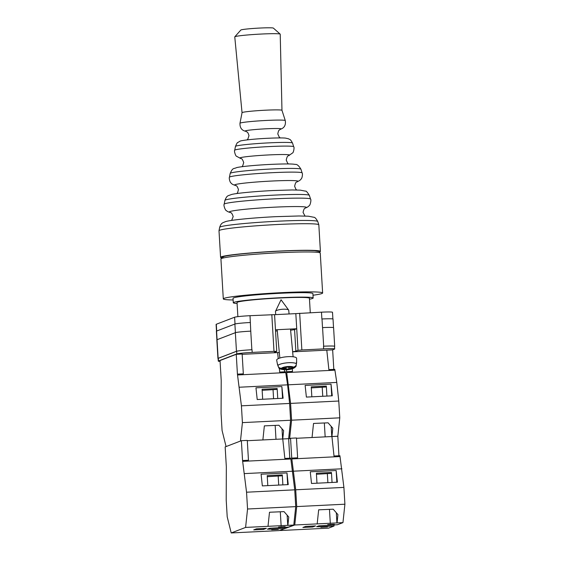 <?xml version="1.0" encoding="UTF-8"?>
<svg xmlns="http://www.w3.org/2000/svg" width="561" height="561" viewBox="0 0 561 561"><rect width="100%" height="100%" fill="white"/><g stroke="black" fill="none" stroke-linecap="round" stroke-linejoin="round"><path stroke-width="0.84" d="M292.632 351.698A10.834 0.61 176.6 0 0 295.857 351.165L298.003 350.337L301.86 349.959L323.655 348.886A13.331 0.757 176.6 0 1 334.679 348.97A13.331 0.757 176.6 0 1 334.475 349.117L332.477 349.889M220.08 361.382A13.331 0.757 176.6 0 1 218.278 361.116A13.331 0.757 176.6 0 1 218.474 360.968L236.791 353.935A13.331 0.757 176.6 0 1 252.198 352.406L273.992 351.333L276.748 351.354L274.553 352.217A10.834 0.61 176.6 0 0 274.392 352.336A10.834 0.61 176.6 0 0 277.954 352.574M275.465 329.791L296.727 328.746L295.822 313.627L274.567 314.679M321.881 318.985L322 318.978A13.331 0.757 -3.4 0 0 321.881 318.985L321.474 312.175A13.331 0.757 -3.4 0 1 332.498 312.26L332.897 318.971M216.497 331.109L216.097 324.405A13.331 0.757 -3.4 0 1 216.294 324.258L234.61 317.224A13.331 0.757 -3.4 0 1 250.017 315.696L274.567 314.644L276.748 351.354M295.822 313.627L321.474 312.175M218.474 360.968L218.32 358.311L236.637 351.277A13.331 0.757 176.6 0 1 252.036 349.748L251.861 349.755A13.331 0.757 176.6 0 0 236.462 351.284L235.354 332.68L217.037 339.714A13.331 0.757 176.6 0 0 216.841 339.861L217.941 358.465A13.331 0.757 176.6 0 0 218.124 358.577M217.941 358.465A13.331 0.757 176.6 0 1 218.145 358.325L236.462 351.284M218.32 358.311A13.331 0.757 176.6 0 0 218.117 358.458L218.278 361.116M334.524 346.439A13.331 0.757 176.6 0 0 334.693 346.305A13.331 0.757 176.6 0 0 323.676 346.214L322.568 327.61A13.331 0.757 176.6 0 0 322.519 327.617L322.568 327.61A13.331 0.757 176.6 0 1 333.592 327.701L334.693 346.305M334.679 348.97L334.517 346.312A13.331 0.757 176.6 0 0 323.501 346.228L323.676 346.214M250.809 331.151A13.331 0.757 176.6 0 0 250.753 331.151L250.017 315.696M217.086 339.7L216.574 331.074L234.891 324.041A13.331 0.757 176.6 0 1 250.297 322.512A13.331 0.757 -3.4 0 1 250.416 322.505M216.574 331.074A13.331 0.757 176.6 0 0 216.378 331.221L216.89 339.791M333.536 327.638L333.024 319.069A13.331 0.757 176.6 0 0 322 318.978L322.519 327.617M251.861 349.755L250.753 331.151A13.331 0.757 176.6 0 0 235.354 332.68M275.535 330.983A10.834 0.61 176.6 0 0 277.288 330.976M290.605 330.184A10.834 0.61 176.6 0 0 294.574 329.573L296.727 328.746L298.003 350.337M289.076 313.964L288.733 310.289A6.669 1.62 174.6 0 0 288.733 310.289A6.669 1.62 174.6 0 0 288.733 310.275A6.669 1.62 174.6 0 0 288.642 310.065A6.669 1.62 174.6 0 0 283.144 309.216A6.669 1.62 174.6 0 0 275.507 311.299A6.669 1.62 174.6 0 0 275.458 311.537A6.669 1.62 174.6 0 0 275.458 311.558M286.047 367.252L286.173 368.591L281.643 369.026L278.873 368.079C280.184 370.064 292.211 371.214 296.068 366.263L296.524 363.044A9.607 2.335 174.6 0 0 296.615 362.701A9.607 2.335 174.6 0 0 296.615 362.623A9.607 2.335 174.6 0 0 296.411 362.238L296.418 363.823A9.467 2.3 174.6 0 0 286.881 362.841A9.467 2.3 174.6 0 0 277.87 365.618C278.389 367.406 279.609 368.275 281.531 368.226L286.061 367.785L285.991 367.252L286.061 367.785M276.699 360.225A10 2.433 -5.4 0 1 276.692 360.197A10 2.433 -5.4 0 1 276.685 360.169A10 2.433 -5.4 0 1 286.306 356.796A10 2.433 -5.4 0 1 296.594 358.241A10 2.433 -5.4 0 1 296.601 358.318A10 2.433 -5.4 0 1 296.594 358.402M277.87 365.618L277.576 364.061A9.607 2.335 174.6 0 0 277.492 364.475A9.607 2.335 174.6 0 0 277.492 364.503A9.607 2.335 174.6 0 0 277.688 364.86L278.873 368.079M296.068 366.263L293.417 367.89L288.887 368.332L288.957 368.865L286.243 369.124L286.173 368.591M285.991 367.252L293.305 367.09C295.205 366.768 296.243 365.681 296.418 363.823M286.068 367.245L286.243 369.124M288.81 367.525L288.887 368.332M319.23 525.797L319.293 526.772L316.586 526.716L318.872 525.832L337.477 524.724L342.953 522.621L344.903 504.206L343.907 487.404L339.917 455.728L334.012 456.016L331.923 436.535L296.467 438.281L312.042 437.517L313.536 423.443L328.073 422.819L332.799 428.225L331.923 436.535L337.82 436.241L339.77 417.826L338.774 401.024L336.775 382.42L334.784 369.348L328.886 369.636L326.79 350.155L332.652 349.875L333.809 369.397M280.304 530.222L294.763 524.998L296.72 506.576L295.717 489.781L291.727 458.099L290.549 438.267L288.635 439.004L289.637 438.618L291.587 420.196L339.77 417.826M338.942 455.77L337.82 436.241M326.916 396.08L326.327 386.101L311.25 386.845L311.846 396.816M331.719 395.842L331.025 384.138L332.28 395.814L306.383 397.09L305.128 385.414L331.025 384.138M292.646 351.838L326.79 350.155M291.587 420.196L290.584 403.401L286.594 371.726L292.498 371.431L292.337 368.745M286.685 372.553L334.875 370.176M290.584 403.401L338.774 401.024M288.585 384.797L336.775 382.42M286.594 371.726L286.482 369.727M331.186 426.374L331.789 436.542M311.313 387.889L326.376 386.971M322.224 387.349L322.75 396.283M324.335 422.98L325.163 436.865M233.131 299.981A49.754 2.812 -3.4 0 1 223.299 298.894A49.754 2.812 -3.4 0 1 281.51 292.66A49.754 2.812 -3.4 0 1 322.631 292.989A49.754 2.812 -3.4 0 1 312.996 295.24M237.1 303.494A39.999 2.265 -3.4 0 1 233.299 302.765L233.032 298.312A39.999 2.265 -3.4 0 1 279.834 293.305A39.999 2.265 -3.4 0 1 312.898 293.571L313.164 298.017A39.999 2.265 -3.4 0 1 309.476 299.195M233.299 302.765A39.999 2.265 -3.4 0 1 280.1 297.751A39.999 2.265 -3.4 0 1 313.164 298.017M237.878 316.649L237.044 302.54A36.255 2.048 -3.4 0 1 279.455 298.003A36.255 2.048 -3.4 0 1 309.42 298.242L310.275 312.722M280.184 34.116A22.77 1.29 176.6 0 0 261.405 34.039A22.77 1.29 176.6 0 0 234.8 36.816L240.83 30.042A16.332 0.926 -3.4 0 1 259.918 28.05A16.332 0.926 -3.4 0 1 273.389 28.106L280.184 34.116A22.77 1.29 176.6 0 1 280.22 34.193L281.973 110.328A20 1.129 176.6 0 0 281.973 110.321A20 1.129 176.6 0 0 265.444 110.201A20 1.129 176.6 0 0 242.043 112.691A20 1.129 176.6 0 0 242.043 112.712M234.8 36.816A22.77 1.29 176.6 0 0 234.764 36.893L242.043 112.698L239.982 123.266A22.685 1.283 -3.4 0 1 266.524 120.44A22.685 1.283 -3.4 0 1 285.276 120.573L281.973 110.321M319.749 251.924A49.999 2.826 176.6 0 0 320.408 251.412L318.83 224.835A49.999 2.826 176.6 0 0 318.823 224.793A49.999 2.826 176.6 0 0 277.506 224.505A49.999 2.826 176.6 0 0 219.007 230.725A49.999 2.826 176.6 0 0 219 230.767L220.585 257.345A49.999 2.826 176.6 0 0 221.3 257.772M320.408 251.412A49.999 2.826 176.6 0 0 279.083 251.083A49.999 2.826 176.6 0 0 220.585 257.345M270.065 528.224L270.122 529.198L267.415 529.142L269.708 528.259L288.305 527.151L293.782 525.047L295.731 506.625L294.735 489.83L290.745 458.148L284.848 458.442L282.751 438.961L247.296 440.708L262.878 439.936L264.364 425.869L278.901 425.245L283.628 430.645L282.751 438.961L288.649 438.667L290.598 420.245L289.602 403.45L287.604 384.846L285.612 371.768L279.715 372.062L279.329 368.465M242.415 422.622L241.419 405.827L237.429 374.145L236.251 354.314L220.031 360.541L221.209 380.379L221.076 413.639L222.072 430.441L226.076 446.57L240.466 441.044L242.415 422.622L290.598 420.245M289.771 458.197L288.649 438.667M277.744 398.499L277.155 388.528L262.085 389.271L262.674 399.243M282.555 398.261L281.853 386.557L283.109 398.24L257.211 399.516L255.963 387.833L281.853 386.557M284.637 371.817L284.518 369.762M279.315 352.511L242.17 354.328M236.251 354.314L242.149 354.019L243.327 373.857L237.429 374.145M237.513 374.972L285.703 372.602M278.27 358.626L277.618 352.581M241.419 405.827L289.602 403.45M239.414 387.223L287.604 384.846M282.015 428.8L282.618 438.961M262.141 390.316L277.204 389.397M273.053 389.776L273.579 398.71M275.171 425.406L275.991 439.291M278.551 527.06L285.156 526.695L278.551 527.06M271.678 529.696L278.284 529.339L271.678 529.696M256.524 528.827L266.356 528.336L263.551 529.416L253.719 529.9L256.524 528.827M293.782 525.047L245.599 527.424L247.548 509.002L295.731 506.625M247.548 509.002L246.545 492.207L242.555 460.525L241.377 440.694L225.157 446.921L226.335 466.759L226.209 500.019L227.205 516.814L231.209 532.95L245.599 527.424M231.209 532.95L279.392 530.573L284.869 528.469L270.122 529.198M287.884 525.334L288.761 517.025L284.034 511.625L269.497 512.249L268.004 526.316M282.877 484.879L282.288 474.908L267.211 475.651L267.807 485.623M287.681 484.641L286.987 472.937L288.242 484.613L262.345 485.896L261.089 474.213L286.987 472.937M284.806 527.326L284.869 528.469M288.613 438.681L282.751 438.968M241.377 440.694L247.282 440.399L248.46 460.237L242.555 460.525M242.647 461.352L290.836 458.982M246.545 492.207L294.735 489.83M244.547 473.596L292.737 471.226M263.495 528.476L263.551 529.416M287.148 515.18L287.758 525.384M267.274 476.696L282.337 475.777M278.186 476.156L278.712 485.083M280.297 511.786L281.145 525.987M327.722 524.633L334.328 524.276L327.722 524.633M320.85 527.27L327.456 526.912L320.85 527.27M305.696 526.4L315.527 525.916L312.722 526.989L302.891 527.473L305.696 526.4M342.953 522.621L294.763 524.998M280.381 530.524L328.564 528.146L334.04 526.043L319.293 526.772M337.056 522.915L337.932 514.598L333.206 509.199L318.669 509.823L317.175 523.89M296.72 506.576L344.903 504.206M332.049 482.453L331.453 472.481L316.383 473.225L316.979 483.196M336.852 482.222L336.158 470.518L337.413 482.194L311.516 483.47L310.261 471.794L336.158 470.518M333.977 524.9L334.04 526.043M337.785 436.255L331.923 436.549M290.549 438.267L296.453 437.973L297.632 457.811L291.727 458.099M291.818 458.933L340.008 456.556M295.717 489.781L343.907 487.404M293.719 471.177L341.908 468.8M312.666 526.057L312.722 526.989M336.32 512.754L336.923 522.964M316.446 474.269L331.509 473.351M327.351 473.729L327.883 482.663M329.468 509.36L330.317 523.567M301.86 349.959L299.679 313.248M323.655 348.886L323.501 346.228M273.992 351.333L271.812 314.623M252.198 352.406L252.036 349.748M235.017 323.999L234.61 317.224M216.7 331.032L216.294 324.258M235.403 332.659L234.891 324.041M218.145 358.325L217.037 339.714M236.791 353.935L236.637 351.277M294.574 329.573L295.857 351.165M293.417 367.89A6.143 1.494 -5.4 0 1 287.681 369.538A6.143 1.494 -5.4 0 1 281.643 369.026M281.531 368.226A6.143 1.494 -5.4 0 1 287.267 366.578A6.143 1.494 -5.4 0 1 293.305 367.09M224.042 257.815A48.085 2.721 -3.4 0 1 278.754 251.209M279.14 252.759A49.754 2.812 176.6 0 0 220.929 258.993C221.448 257.324 222.394 256.489 223.776 256.475C233.727 254.161 256.286 252.387 278.768 251.202C295.458 250.402 307.456 250.234 314.763 250.683L319.202 251.503L320.261 253.088A49.754 2.812 176.6 0 0 279.14 252.759M277.162 221.244A49.144 2.777 176.6 0 0 219.66 227.359C221.265 222.703 222.605 222.92 225.536 221.623C230.606 219.947 253.27 217.78 275.823 216.665L298.936 215.978L308.403 216.209L313.865 217.268C314.847 217.184 316.152 218.608 317.771 221.532A49.144 2.777 176.6 0 0 277.162 221.244M274.406 195.116A42.292 2.391 176.6 0 0 224.926 200.382C227.086 195.053 227.787 196.055 231.349 194.541C235.276 193.342 254.308 191.441 273.067 190.537L292.106 189.962L300.275 190.144L305.535 191.154C305.997 190.691 307.274 192.093 309.349 195.361A42.292 2.391 176.6 0 0 274.406 195.116M305.037 216.048L303.066 212.437C304.209 206.771 305.647 208.587 305.675 207.9L305.661 207.907A38.632 2.181 176.6 0 0 274.476 207.17A38.632 2.181 176.6 0 0 230.066 212.395C228.488 212.065 227.226 211.441 226.279 210.529C225.459 210.81 223.236 204.919 224.183 204.204A43.26 2.447 -3.4 0 1 274.792 198.818A43.26 2.447 -3.4 0 1 310.542 199.071L309.349 195.361M296.769 189.997L295.85 189.197L294.644 186.266C295.949 180.2 296.979 182.739 297.372 181.652L297.372 181.652A31.774 1.795 176.6 0 0 271.72 181.042A31.774 1.795 176.6 0 0 235.199 185.34L235.199 185.34C233.06 184.765 231.616 183.931 230.873 182.83C230.017 182.416 228.797 177.963 229.449 177.227A36.402 2.062 -3.4 0 1 272.036 172.697A36.402 2.062 -3.4 0 1 302.12 172.907L300.927 169.198A35.434 2.006 176.6 0 0 271.643 168.987A35.434 2.006 176.6 0 0 230.192 173.398C232.878 167.346 233.432 169.127 236.609 167.62C240.964 166.512 255.788 165.123 270.311 164.415C287.709 163.623 293.305 163.966 295.282 164.436C296.902 164.064 298.782 165.656 300.927 169.198M288.522 163.952L287.723 163.342L286.222 160.095C287.534 154.198 288.592 156.351 289.076 155.39A24.915 1.41 176.6 0 0 268.964 154.92A24.915 1.41 176.6 0 0 240.325 158.286L236.518 156.26C235.662 156.26 233.867 150.776 234.715 150.243A29.544 1.669 -3.4 0 1 269.28 146.568A29.544 1.669 -3.4 0 1 293.698 146.744L292.505 143.034A28.576 1.613 176.6 0 0 268.887 142.866A28.576 1.613 176.6 0 0 235.459 146.421C236.721 143.539 237.478 142.242 237.745 142.536L239.961 141.246C240.087 140.58 253.102 138.939 267.548 138.286C278.207 137.789 283.438 137.88 285.5 138.111L288.585 138.812C290.002 139.878 289.988 138.462 292.505 143.034M280.318 137.929L279.28 137.165L277.793 133.918C278.775 128.981 279.301 130.573 279.932 129.57L280.788 129.135A18.057 1.024 176.6 0 0 266.209 128.792A18.057 1.024 176.6 0 0 245.452 131.239C241.658 130.32 239.835 127.663 239.982 123.266M288.642 310.065L281.047 299.763L275.507 311.299M275.458 311.537L275.746 314.623M277.169 329.707L279.834 358.023M290.5 329.055L293.108 356.775M296.615 362.701L296.601 358.318M277.492 364.503L276.692 360.197M220.929 258.993L223.299 298.894M320.261 253.088L322.631 292.989M245.452 131.239L246.349 131.569C247.099 132.487 247.429 130.846 248.986 135.629L247.878 139.044L246.952 139.906M240.325 158.286C240.914 159.177 241.721 156.926 243.719 162.62L242.625 166.007L241.889 166.729M235.199 185.34L235.199 185.34C235.718 186.378 236.44 183.735 238.453 189.604L237.612 192.647L236.784 193.559M230.073 212.395L230.059 212.395C230.171 213.075 231.384 211.097 233.187 216.588L231.658 220.41M219.66 227.359L219.007 230.725M224.926 200.382L224.183 204.204M230.192 173.398L229.449 177.227M235.459 146.421L234.715 150.243M317.771 221.532L318.823 224.793M280.788 129.135C284.441 127.782 285.942 124.928 285.276 120.573M289.076 155.39L292.618 152.929C293.466 152.823 294.602 147.171 293.698 146.744M297.372 181.652C299.427 180.824 300.759 179.822 301.369 178.643C302.176 178.132 302.856 173.559 302.12 172.907M305.661 207.907C307.197 207.388 308.382 206.623 309.216 205.607C310.058 205.782 311.565 199.667 310.542 199.071"/></g></svg>
